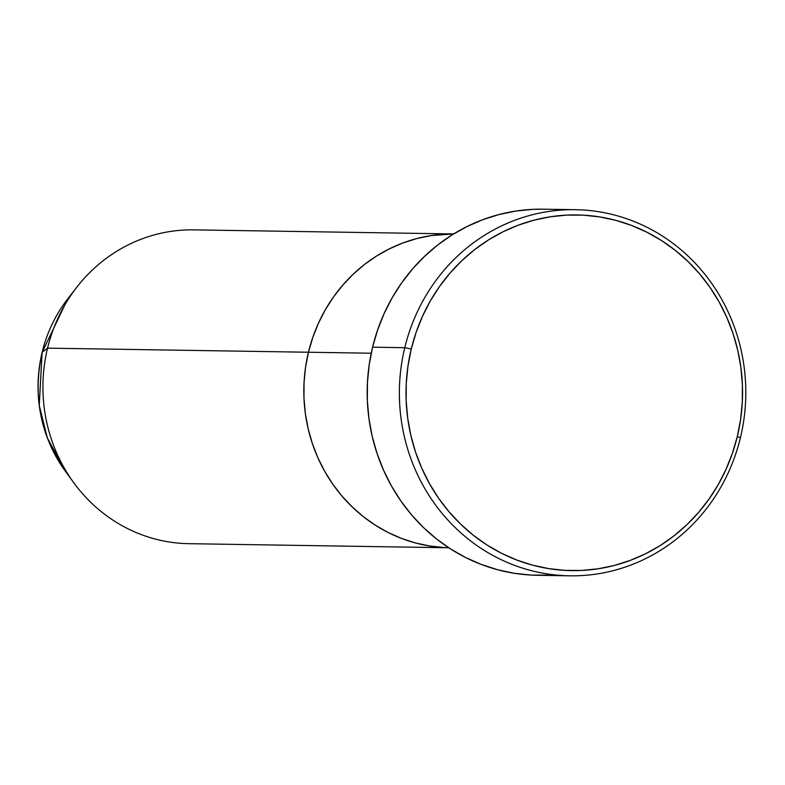 <?xml version="1.0" encoding="UTF-8"?>
<svg xmlns="http://www.w3.org/2000/svg" width="785" height="785" viewBox="0 0 785 785"><rect width="100%" height="100%" fill="white"/><g stroke="black" fill="none" stroke-linecap="round" stroke-linejoin="round"><path stroke-width="1.18" d="M404.775 347.686L411.262 349.001A177.852 168.265 -89.1 0 1 615.98 220.399A177.852 168.265 -89.1 0 1 737.301 436.558L740.402 437.814A183.082 173.21 90.9 0 0 615.518 215.306A183.082 173.21 90.9 0 0 404.775 347.686A183.082 173.21 -89.1 0 1 575.454 209.693A183.082 173.21 -89.1 0 1 740.402 437.814A183.082 173.21 -89.1 0 1 569.714 575.817A183.082 173.21 -89.1 0 1 404.775 347.686L372.581 347.186L404.775 347.686A183.082 173.21 90.9 0 0 529.659 570.204A183.082 173.21 90.9 0 0 740.402 437.814L737.301 436.558L740.598 419.455L742.306 402.087L742.384 384.63L740.854 367.262L737.714 350.13L732.994 333.409L726.753 317.268L719.04 301.842L709.934 287.3L699.523 273.769L687.905 261.395L675.198 250.278L661.51 240.534L646.987 232.252L631.758 225.521L615.98 220.399L599.809 216.935L583.383 215.168L566.868 215.11L550.422 216.768L534.212 220.114L518.385 225.128L503.097 231.752L488.496 239.935L474.719 249.581L461.904 260.61L450.168 272.915L439.629 286.368L430.386 300.851L422.536 316.208L416.138 332.32L411.262 349.001L407.964 366.104L406.257 383.472L406.179 400.929L407.709 418.297L410.849 435.43L415.569 452.15L421.81 468.292L429.523 483.717L438.629 498.259L449.04 511.781L460.658 524.164L473.365 535.282L487.053 545.026L501.576 553.307L516.805 560.039L532.583 565.161L548.754 568.615L565.18 570.391L581.695 570.44L598.141 568.791L614.351 565.445L630.178 560.431L645.466 553.798L660.067 545.624L673.844 535.978L686.659 524.949L698.395 512.644L708.933 499.191L718.177 484.708L726.027 469.342L732.425 453.239L737.301 436.558A177.852 168.265 -89.1 0 1 532.583 565.161A177.852 168.265 -89.1 0 1 411.262 349.001L404.775 347.686M453.642 233.94L431.25 235.559L416.943 238.522L402.98 242.938L389.497 248.786L376.604 255.998L364.456 264.516L353.142 274.25L342.79 285.102L333.488 296.975L325.333 309.751L318.406 323.302L312.764 337.511L308.456 352.239L47.551 348.147L42.125 352.367L47.551 348.147L308.456 352.239L305.542 367.331L304.04 382.658L303.972 398.054L305.326 413.381L308.103 428.502L312.253 443.25L317.768 457.498L324.568 471.098L332.604 483.933L341.789 495.875L352.043 506.796L363.259 516.609L375.328 525.204L388.143 532.505L401.577 538.451L415.5 542.965L429.778 546.017L444.271 547.577L429.778 546.017L415.5 542.965L401.577 538.451L388.143 532.505L375.328 525.204L363.259 516.609L352.043 506.796L341.789 495.875L332.604 483.933L324.568 471.098L317.768 457.498L312.253 443.25L308.103 428.502L305.326 413.381L303.972 398.054L304.04 382.658L305.542 367.331L308.456 352.239L371.226 353.221L308.456 352.239L312.764 337.511L318.406 323.302L325.333 309.751L333.488 296.975L342.79 285.102L353.142 274.25L364.456 264.516L376.604 255.998L389.497 248.786L402.98 242.938L416.943 238.522L431.25 235.559L453.642 233.94A156.931 148.473 90.9 0 0 308.456 352.239A156.931 148.473 90.9 0 0 448.726 547.753A156.931 148.473 -89.1 0 1 308.456 352.239A156.931 148.473 -89.1 0 1 453.642 233.94L193.856 229.868A156.931 148.473 90.9 0 0 47.551 348.147A156.931 148.473 -89.1 0 1 76.744 287.271L67.853 298.702A138.346 130.889 90.9 0 0 42.125 352.367L67.853 298.702C55.549 314.628 46.963 332.526 42.105 352.387L42.115 352.416M575.454 209.693L543.269 209.183A183.082 173.21 90.9 0 0 372.581 347.186A183.082 173.21 90.9 0 0 537.529 575.307L569.714 575.817M548.028 575.14L531.033 575.081L514.126 573.256L497.464 569.694L481.225 564.425L465.554 557.497L450.6 548.97L436.519 538.942L423.429 527.5L411.468 514.754L400.752 500.83L391.381 485.856L383.443 469.979L377.016 453.357L372.159 436.156L368.93 418.523L367.351 400.635L367.439 382.668L369.185 364.789L372.581 347.186L377.605 330.004L384.189 313.431L392.274 297.613L401.783 282.708L412.635 268.853L424.714 256.195L437.912 244.841L452.091 234.901L467.124 226.492L482.863 219.663L499.152 214.511L515.843 211.057L532.77 209.359L543.465 209.193M42.105 352.387C32.587 395.63 40.27 435.135 65.155 470.931L47.316 437.795L39.25 405.423L42.125 352.367A138.346 130.889 90.9 0 0 65.155 470.931L73.682 482.628A156.931 148.473 -89.1 0 1 47.551 348.147A156.931 148.473 90.9 0 0 188.93 543.681L448.726 547.763"/></g></svg>

